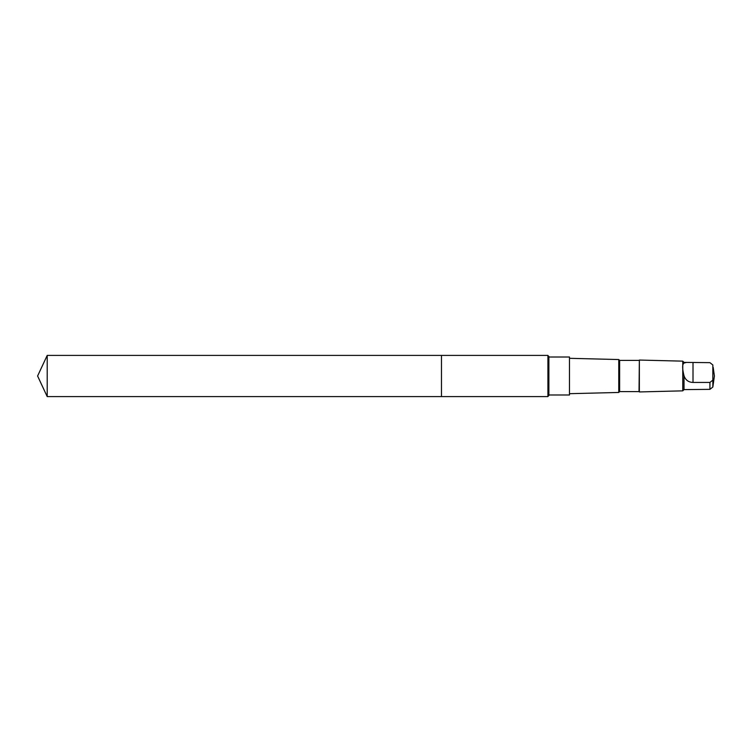 <?xml version="1.0" encoding="UTF-8"?>
<svg xmlns="http://www.w3.org/2000/svg" width="752" height="752" viewBox="0 0 752 752"><rect width="100%" height="100%" fill="white"/><g stroke="black" fill="none" stroke-linecap="round" stroke-linejoin="round"><path stroke-width="1.13" d="M548.875 395.524L548.208 396.088L547.917 355.405L47.207 355.405L47.207 396.595L441.471 396.595L441.471 355.423L441.471 396.595L47.207 396.595L37.6 376L47.207 396.595M47.207 355.405L37.6 376M684.01 375.737C685.467 380.033 688.465 382.27 693.006 382.439L709.926 382.439L712.84 380.127L712.84 364.964L709.926 362.652L684.01 362.389L684.01 363.066C682.205 364.288 682.205 368.508 684.01 375.737L684.01 389.611L682.769 390.852L639.36 391.942L639.36 360.076L639.021 391.595L619.629 391.595L618.764 392.459L569.48 393.691M686.548 362.389L684.01 363.066M547.917 355.423L547.917 396.595L441.471 396.595M548.875 357.003L569.48 357.003L569.48 394.997L548.875 394.997M639.021 360.405L619.629 360.405L618.764 359.541L618.764 392.459M619.629 360.405L619.629 391.595M684.01 362.389L682.769 361.148L682.769 390.852M713.178 384.695L712.84 387.036L709.926 389.348L684.01 389.611M548.875 395.552L548.875 356.448L548.208 355.912M709.926 382.439L709.926 389.348M712.84 380.127L712.84 387.036M693.006 382.439L693.006 362.652M618.764 359.541L569.48 358.309M682.769 361.148L639.36 360.058M713.028 385.776L714.4 376L713.178 367.305M548.208 396.088L547.917 396.595"/></g></svg>
